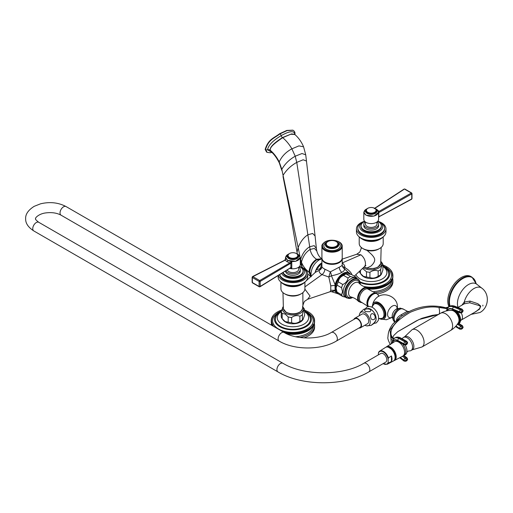 <?xml version="1.0" encoding="UTF-8"?>
<svg xmlns="http://www.w3.org/2000/svg" width="513" height="513" viewBox="0 0 513 513"><rect width="100%" height="100%" fill="white"/><g stroke="black" fill="none" stroke-linecap="round" stroke-linejoin="round"><path stroke-width="0.77" d="M342.203 258.199A10.151 5.861 180 0 1 342.216 258.494A10.151 5.861 180 0 1 339.24 262.637A10.151 5.861 180 0 1 328.179 263.906A10.151 5.861 180 0 1 321.914 258.494A10.151 5.861 180 0 1 321.927 258.199M342.062 265.086C342.646 265.144 341.703 265.849 339.24 267.202L330.334 271.858L324.889 269.203C322.799 268.062 321.811 267.151 321.92 266.471M350.36 274.128A11.876 6.855 120 0 0 350.026 273.705A11.876 6.855 120 0 0 341.927 274.205A11.876 6.855 120 0 0 335.104 284.689L331.436 275.795C336.092 274.885 339.542 273.737 341.786 272.352C344.204 271.05 344.973 269.761 344.101 268.485A4.611 0.481 123.6 0 0 344.973 267.671C344.723 265.484 343.768 263.926 342.107 263.002M304.914 286.889L322.023 274.596L328.807 277.007L331.436 275.795A4.611 1.629 75.9 0 0 330.334 271.858L328.807 277.007L330.763 285.831L330.763 290.281L330.039 291.743L307.595 299.291L310.076 296.084L304.895 289.146M342.216 258.494L342.216 265.227L342.947 267.433A4.611 4.457 142.6 0 0 342.947 267.433L342.947 267.433A4.611 4.457 142.6 0 0 344.101 268.485L350.366 274.128M351.905 274.75L351.565 273.82C350.193 271.467 347.994 269.415 344.973 267.671L342.357 266.241M351.565 273.82L351.161 274.352M321.914 263.746L320.221 268.575A4.611 2.732 -177.3 0 0 321.907 266.715M316.117 269.96L320.221 268.575L319.304 270.255A4.611 4.277 -174.1 0 0 321.901 266.843A4.611 4.277 -174.1 0 0 321.901 266.837A4.611 4.277 -174.1 0 0 321.914 266.651M321.914 258.86L319.099 259.924C314.136 263.374 311.423 268.075 310.968 274.006L311.135 275.802M321.888 258.866L317.085 259.565C312.494 262.816 310.019 267.106 309.647 272.441L311.211 276.744M306.466 161.037L315.085 235.986L312.654 233.466L307.864 234.787C303.696 237.481 300.458 241.738 298.143 247.561L281.817 169.335C284.971 163.833 289.441 159.466 295.219 156.221L302.003 153.515L305.735 154.823L306.466 161.037L303.17 159.774L296.758 162.403C290.974 165.609 286.408 169.925 283.067 175.35L281.817 169.335L279.207 161.916C276.834 157.151 273.769 153.195 270.005 150.04C270.973 149.45 267.639 147.622 282.714 137.702C286.26 140.671 289.313 144.384 291.878 148.841L295.219 156.221L296.758 162.403L310.115 249.44L314.392 248.414L316.797 250.972C317.765 254.551 319.432 257.148 321.798 258.776L316.521 259.232C312.096 262.258 309.583 266.523 308.967 272.018L310.814 276.552L307.678 274.025M270.742 151.393L270.005 150.04C270.345 149.059 269.299 145.948 282.509 137.555L291.474 133.919L294.648 134.323M294.763 134.412L294.783 134.085C294.09 130.488 289.55 130.995 281.169 135.612C272.762 140.703 268.228 145.435 267.562 149.802L271.537 152.098M270.005 150.142L270.633 151.297C273.859 153.874 276.77 157.799 279.38 163.076L279.207 161.916C281.804 156.298 286.03 151.938 291.878 148.841L298.951 145.884L303.581 146.814L305.735 154.823M292.994 130.264L287.1 130.623L279.951 133.899A1.821 1.052 -120 0 1 281.169 135.612A2.123 1.225 60 0 0 282.509 137.555A1.847 1.064 60 0 1 282.714 137.702L290.717 134.252L294.789 134.432C298.553 137.734 301.484 141.857 303.581 146.814M292.84 130.161L286.78 130.437L279.63 133.713C273.897 138.215 268.446 138.952 265.15 149.418L266.593 152.04M321.914 262.945L316.059 269.966L315.194 272.461L316.091 270.018A9.721 5.611 -60 0 1 321.914 262.977M315.925 270.389L315.277 272.403L319.304 270.255C318.855 271.973 319.759 273.423 322.023 274.596C323.78 273.153 324.735 271.358 324.889 269.203M302.433 308.839A9.574 5.528 180 0 1 296.104 313.456A9.574 5.528 180 0 1 286.158 312.154A9.574 5.528 180 0 1 283.4 308.839L286.273 312.436L289.903 313.764C296.456 314.629 300.637 312.988 302.433 308.839L302.997 305.055C303.914 302.343 304.53 301.041 304.837 301.157L307.595 299.291M337.817 293.41A11.523 6.656 -60 0 1 335.528 290.698L335.393 290.281A10.407 6.009 -60 0 1 335.393 285.337L335.528 284.753L335.104 284.689L334.983 285.286L335.104 290.813L331.283 291.634M330.763 285.831L335.393 285.331M345.441 297.168L342.812 296.508L338.298 293.898A11.767 6.791 120 0 1 337.035 292.109L336.053 288.049L337.035 285.132L341.555 287.742L342.537 291.794L341.555 294.712L337.035 292.109L336.316 290.339A10.516 6.073 -60 0 1 335.823 287.556A10.516 6.073 -60 0 1 345.916 273.711L351.277 274.391L355.798 276.994A11.767 6.791 -60 0 1 356.926 278.508M342.216 259.129L356.721 254.249L360.895 254.807C363.877 257.212 365.403 260.309 365.474 264.105L364.884 266.26L354.291 276.129M331.225 291.608L330.039 291.743M330.763 290.281L335.393 290.281M304.914 282.06L304.914 288.768A11.998 6.926 180 0 1 301.4 293.667L300.419 294.231A10.613 6.124 180 0 1 285.414 294.231L284.439 293.667A11.998 6.926 180 0 1 280.925 288.768L280.925 282.06M301.4 293.667L301.4 293.667A11.998 6.926 180 0 1 284.439 293.667L285.414 294.231M301.4 284.625L302.381 284.061A13.376 7.727 0 0 1 283.458 284.061L284.439 284.625A11.998 6.926 0 0 0 301.4 284.625L302.381 284.061A13.376 7.727 180 0 0 304.799 282.15M281.041 282.15A13.376 7.727 0 0 0 283.458 284.061M278.155 275.532L278.155 277.091A14.762 8.522 0 0 0 287.267 284.965A14.762 8.522 0 0 0 303.356 283.118A14.762 8.522 180 0 0 307.678 277.091L307.678 274.077A14.762 8.522 180 0 1 303.356 280.104A14.762 8.522 0 0 1 288.364 282.182A14.762 8.522 0 0 1 278.341 275.423M300.265 266.683A14.762 8.522 180 0 1 307.678 274.077M301.676 267.485A13.376 7.727 180 0 1 306.299 273.326L306.299 274.077A13.376 7.727 180 0 1 302.381 279.54A13.376 7.727 0 0 1 288.261 281.316A13.376 7.727 0 0 1 279.579 274.654M306.299 273.326A13.376 7.727 180 0 1 302.381 278.783A13.376 7.727 0 0 1 288.813 280.675A13.376 7.727 0 0 1 279.713 274.57M281.688 273.339A11.536 6.656 0 0 0 289.762 278.219A11.536 6.656 0 0 0 301.073 276.526A11.536 6.656 180 0 0 304.453 271.819A11.536 6.656 180 0 0 299.579 266.382M299.419 266.561A10.151 5.861 180 0 1 303.068 271.063L303.068 271.819A10.151 5.861 180 0 1 300.092 275.962A10.151 5.861 0 0 1 289.685 277.373A10.151 5.861 0 0 1 282.862 272.615M303.068 271.063A10.151 5.861 180 0 1 300.092 275.205A10.151 5.861 0 0 1 290.211 276.712A10.151 5.861 0 0 1 283.073 272.486M298.887 267.049A7.381 4.264 180 0 1 300.297 269.556L300.297 271.063A7.381 4.264 180 0 1 298.136 274.077A7.381 4.264 0 0 1 290.095 275A7.381 4.264 0 0 1 285.536 271.063L285.536 270.954M300.297 269.556A7.381 4.264 180 0 1 298.136 272.57A7.381 4.264 0 0 1 285.837 270.768M287.254 269.889A5.765 3.328 180 0 0 288.838 271.608A5.765 3.328 0 0 0 295.122 272.332A5.765 3.328 0 0 0 298.688 269.254L298.688 267.202M289.698 268.376A7.381 4.264 0 0 0 300.297 264.541L300.297 257.391L298.136 254.371L296.623 253.698M289.774 268.325L291.775 268.511L291.775 261.912L290.871 263.214L290.275 262.605L291.775 261.912L287.697 260.418L285.626 258.366L284.83 260.162A0.737 0.423 -116.9 0 1 285.138 260.187L252.377 276.911M285.626 258.924L285.318 260.008M300.297 257.385L295.744 261.322L287.697 260.418L285.536 257.385L289.217 253.698A5.765 3.328 180 0 0 287.152 256.256A5.765 3.328 180 0 0 288.838 258.61A5.765 3.328 0 0 0 295.122 259.328A5.765 3.328 0 0 0 298.688 256.256A5.765 3.328 0 0 0 296.995 253.897A5.765 3.328 180 0 0 296.642 253.711M290.275 262.605L259.713 280.553L259.103 281.419L252.358 277.52A0.737 0.423 180 0 1 252.139 277.225L252.139 282.259A0.737 0.423 180 0 0 252.358 282.56L259.103 286.459L259.103 281.419A0.737 0.423 0 0 0 260.168 281.406L290.871 263.214L290.871 267.555L291.775 268.511L290.268 267.991A0.737 0.577 -93.3 0 0 290.871 267.555L260.168 286.446L260.168 281.406L259.713 280.553L252.826 276.578L252.358 277.52L252.358 282.56L252.813 282.817M290.377 267.998L290.14 268.094A0.737 0.442 -121.8 0 0 290.294 267.76M259.7 286.793L260.168 286.446L259.7 286.793L259.103 286.459L259.7 286.793M285.626 258.366L285.286 259.809M285.465 259.822L285.138 260.187L286.959 261.688L289.781 262.868A0.737 0.455 -120.4 0 1 290.262 263.74M289.492 257.475A4.841 2.796 180 0 1 288.075 255.5A4.841 2.796 180 0 1 291.063 252.915A4.841 2.796 180 0 1 296.341 253.525A4.841 2.796 0 0 1 297.764 255.5A4.841 2.796 0 0 1 294.77 258.084A4.841 2.796 0 0 1 289.492 257.475M302.862 292.641L302.907 305.389M283.073 306.838A10.516 6.073 0 0 0 285.478 313.27A10.516 6.073 180 0 0 298.611 314.078A10.516 6.073 180 0 0 302.766 306.838M302.523 306.492L303.69 308.005A11.767 6.791 180 0 1 304.613 309.993C303.876 310.057 303.138 311.647 302.401 314.751A11.767 6.791 180 0 1 299.881 316.207C297.13 315.117 294.379 315.54 291.628 317.483A11.767 6.791 180 0 1 288.191 316.951L285.17 314.071L282.15 313.469A11.767 6.791 0 0 1 281.227 311.481L283.317 306.492M281.227 311.481L281.227 316.694A11.767 6.791 0 0 0 282.15 318.682L285.17 321.561L288.191 322.17A11.767 6.791 180 0 0 291.628 322.703C294.379 323.793 297.13 323.37 299.881 321.427A11.767 6.791 180 0 0 302.401 319.971L303.055 319.503L304.613 315.206L304.613 309.993M303.055 319.503L302.523 320.189A10.516 6.073 180 0 1 285.478 322.004A10.516 6.073 180 0 1 283.317 320.189L282.15 318.682L282.15 313.469M281.829 324.113A15.685 9.054 180 0 1 277.232 317.714A15.685 9.054 180 0 1 281.227 311.673A17.532 10.119 180 0 0 280.521 326.377A17.532 10.119 0 0 0 305.312 326.377A17.532 10.119 0 0 0 305.312 312.064A17.532 10.119 180 0 0 304.626 311.686A15.685 9.054 0 0 1 308.602 317.714A15.685 9.054 0 0 1 298.919 326.076A15.685 9.054 0 0 1 281.829 324.113M304.613 310.974A18.455 10.651 180 0 1 305.966 311.686A18.455 10.651 0 0 1 311.372 319.221A18.455 10.651 0 0 1 299.983 329.064A18.455 10.651 0 0 1 279.867 326.749A18.455 10.651 180 0 1 274.468 319.221A18.455 10.651 180 0 1 281.368 310.91M281.599 310.051A21.681 12.517 0 0 0 281.419 310.115L280.803 310.346A21.681 12.517 0 0 0 280.476 310.474L279.88 310.724A21.681 12.517 0 0 0 279.559 310.865L278.989 311.135A21.681 12.517 0 0 0 278.687 311.282L278.136 311.564A21.681 12.517 0 0 0 277.847 311.724L277.847 311.724M271.287 322.318L271.249 322.299A21.681 12.517 180 0 1 271.242 322.068L271.608 320.728L271.242 320.51A21.681 12.517 0 0 1 271.249 320.285L271.64 320.08L271.287 319.856A21.681 12.517 0 0 1 271.319 319.631L271.723 319.439L271.396 319.208A21.681 12.517 0 0 1 271.448 318.977L271.871 318.797L271.563 318.554A21.681 12.517 0 0 1 271.634 318.329L272.076 318.169L271.787 317.913A21.681 12.517 0 0 1 271.884 317.694L272.332 317.541L272.076 317.278A21.681 12.517 0 0 1 272.185 317.06L272.653 316.925L272.416 316.656A21.681 12.517 0 0 1 272.544 316.438L273.025 316.316L272.813 316.04A21.681 12.517 0 0 1 272.961 315.828L273.262 315.437A21.681 12.517 0 0 1 273.435 315.232L273.769 314.854A21.681 12.517 0 0 1 273.961 314.649L274.327 314.283A21.681 12.517 0 0 1 274.538 314.084L274.936 313.732A21.681 12.517 0 0 1 275.16 313.539L275.596 313.193A21.681 12.517 0 0 1 275.84 313.013L276.302 312.68A21.681 12.517 0 0 1 276.558 312.507L277.052 312.193A21.681 12.517 0 0 1 277.328 312.026L277.847 312.026M271.242 320.51L271.242 320.939A21.681 12.517 0 0 0 271.249 321.17L271.64 321.369L271.287 321.593A21.681 12.517 0 0 0 271.319 321.824L271.723 322.01L271.396 322.247A21.681 12.517 0 0 0 271.448 322.472L271.871 322.651L271.563 322.895A21.681 12.517 0 0 0 271.634 323.119L272.076 323.286L271.787 323.536A21.681 12.517 0 0 0 271.884 323.761L272.332 323.908L272.076 324.171A21.681 12.517 0 0 0 272.185 324.389L272.653 324.53L272.416 324.793A21.681 12.517 0 0 0 272.544 325.011L273.025 325.133L272.813 325.409A21.681 12.517 0 0 0 272.961 325.62L273.262 326.011A21.681 12.517 0 0 0 273.435 326.217L273.82 326.512M283.407 332.046L282.894 331.751M283.407 331.975A21.681 12.517 0 0 0 283.766 332.071L284.253 331.962L284.253 332.539M284.439 332.642L284.253 331.962M284.439 332.244A21.681 12.517 0 0 0 284.805 332.334L285.279 332.212L285.279 333.097M285.491 333.206L285.279 332.212M285.491 332.488A21.681 12.517 0 0 0 285.869 332.565L286.331 332.424L286.248 333.585M286.568 333.739L286.331 332.424M286.568 332.693A21.681 12.517 0 0 0 286.953 332.757L287.402 332.61L287.402 333.739L286.953 333.892L286.953 332.757M307.697 329.885A21.681 12.517 0 0 0 307.986 329.724L307.986 330.859A21.681 12.517 180 0 1 307.697 331.013L307.697 329.885L307.178 329.865L307.152 331.302A21.681 12.517 180 0 1 306.851 331.449L306.851 330.321L306.332 330.289L306.274 331.719A21.681 12.517 180 0 1 305.96 331.853L305.96 330.725L305.447 330.68L305.363 332.103A21.681 12.517 180 0 1 305.036 332.238L305.036 331.109L304.523 331.045L304.414 332.469A21.681 12.517 180 0 1 304.081 332.591L304.081 331.456L303.574 331.379L303.44 332.802A21.681 12.517 180 0 1 303.087 332.911L303.087 331.783L302.593 331.687L302.433 333.104A21.681 12.517 180 0 1 302.074 333.2L302.074 332.071L301.586 331.962L301.4 333.373A21.681 12.517 180 0 1 301.035 333.463L301.035 332.334L300.554 332.212L300.342 333.617A21.681 12.517 180 0 1 299.97 333.694L299.97 332.565L299.502 332.424L299.265 333.822A21.681 12.517 180 0 1 298.887 333.892L298.887 332.757L298.431 332.61L298.175 334.001A21.681 12.517 180 0 1 297.79 334.053L297.79 332.924L297.348 332.757L297.065 334.143A21.681 12.517 180 0 1 296.674 334.181L296.674 333.052L296.251 332.879L295.943 334.252A21.681 12.517 180 0 1 295.552 334.284L295.552 333.149L295.148 332.963L294.815 334.329A21.681 12.517 180 0 1 294.424 334.341L294.032 333.014L293.686 334.367A21.681 12.517 180 0 1 293.289 334.373L292.917 333.027L292.551 334.373A21.681 12.517 180 0 1 292.154 334.367L291.801 333.014L291.416 334.341A21.681 12.517 180 0 1 291.018 334.329L290.691 332.963L290.691 334.091L290.287 334.284A21.681 12.517 180 0 1 289.89 334.252L289.582 332.879L289.582 334.008L289.165 334.181A21.681 12.517 180 0 1 288.774 334.143L288.486 332.757L288.486 333.892L288.049 334.053A21.681 12.517 180 0 1 287.665 334.001L287.402 332.61M287.665 332.873A21.681 12.517 0 0 0 288.049 332.924L288.486 332.757M288.774 333.014A21.681 12.517 0 0 0 289.165 333.052L289.582 332.879M289.89 333.123A21.681 12.517 0 0 0 290.287 333.149L290.691 332.963M291.018 333.194A21.681 12.517 0 0 0 291.416 333.213L291.801 333.014M292.154 333.238A21.681 12.517 0 0 0 292.551 333.238L292.917 333.027M293.289 333.238A21.681 12.517 0 0 0 293.686 333.238L294.032 333.014M294.424 333.213A21.681 12.517 0 0 0 294.815 333.194L295.148 332.963M295.552 333.149A21.681 12.517 0 0 0 295.943 333.123L296.251 332.879M296.674 333.052A21.681 12.517 0 0 0 297.065 333.014L297.348 332.757M297.79 332.924A21.681 12.517 0 0 0 298.175 332.873L298.431 332.61M298.887 332.757A21.681 12.517 0 0 0 299.265 332.693L299.502 332.424M299.97 332.565A21.681 12.517 0 0 0 300.342 332.488L300.554 332.212M301.035 332.334A21.681 12.517 0 0 0 301.4 332.244L301.586 331.962M302.074 332.071A21.681 12.517 0 0 0 302.433 331.975L302.593 331.687M303.087 331.783A21.681 12.517 0 0 0 303.44 331.674L303.574 331.379M304.081 331.456A21.681 12.517 0 0 0 304.414 331.34L304.523 331.045M305.036 331.109A21.681 12.517 0 0 0 305.363 330.975L305.447 330.68M305.96 330.725A21.681 12.517 0 0 0 306.274 330.584L306.332 330.289M306.851 330.321A21.681 12.517 0 0 0 307.152 330.167L307.178 329.865M308.512 329.423A21.681 12.517 0 0 0 308.781 329.256L308.781 330.391A21.681 12.517 180 0 1 308.512 330.558L308.512 329.423L307.986 329.724M309.275 328.942A21.681 12.517 0 0 0 309.531 328.769L309.531 329.897A21.681 12.517 180 0 1 309.275 330.071L309.275 328.942L308.781 329.256M309.999 328.435A21.681 12.517 0 0 0 310.243 328.256L310.243 329.384A21.681 12.517 180 0 1 309.999 329.564L309.999 328.435L309.531 328.769M310.673 327.91A21.681 12.517 0 0 0 310.897 327.724L310.897 328.852A21.681 12.517 180 0 1 310.673 329.038L310.673 327.91L310.243 328.256M311.301 327.365A21.681 12.517 0 0 0 311.506 327.166L311.506 328.301A21.681 12.517 180 0 1 311.301 328.493L311.301 327.365L310.897 327.724M311.878 326.8A21.681 12.517 0 0 0 312.071 326.595L312.071 327.73A21.681 12.517 180 0 1 311.878 327.929L311.878 326.8L311.506 327.166M312.404 326.217A21.681 12.517 0 0 0 312.571 326.011L312.571 327.14A21.681 12.517 180 0 1 312.404 327.345L312.404 326.217L312.071 326.595M312.872 325.62A21.681 12.517 0 0 0 313.026 325.409L313.026 326.537A21.681 12.517 180 0 1 312.872 326.749L312.872 325.62L312.571 326.011M313.289 325.011A21.681 12.517 0 0 0 313.424 324.793L313.424 325.928A21.681 12.517 180 0 1 313.289 326.14L313.289 325.011L312.815 325.133L313.026 325.409M313.648 324.389A21.681 12.517 0 0 0 313.764 324.171L313.764 325.3A21.681 12.517 180 0 1 313.648 325.518L313.648 324.389L313.186 324.53L313.424 324.793M313.956 323.761A21.681 12.517 0 0 0 314.046 323.536L314.046 324.665A21.681 12.517 180 0 1 313.956 324.889L313.764 324.171M314.2 323.119A21.681 12.517 0 0 0 314.277 322.895L314.277 324.024A21.681 12.517 180 0 1 314.2 324.248L314.046 323.536M314.392 322.472A21.681 12.517 0 0 0 314.443 322.247L314.443 323.376A21.681 12.517 180 0 1 314.392 323.6L314.277 322.895M314.52 321.824A21.681 12.517 0 0 0 314.546 321.593L314.546 322.722A21.681 12.517 180 0 1 314.52 322.953L314.443 322.247M314.591 321.17A21.681 12.517 0 0 0 314.597 320.939L314.597 322.068A21.681 12.517 180 0 1 314.591 322.299L314.591 321.17L314.2 321.369L314.546 321.593M314.232 320.728L314.597 320.939L314.597 320.51L314.232 320.728M314.597 320.51A21.681 12.517 0 0 0 314.591 320.285L314.2 320.08L314.546 319.856A21.681 12.517 0 0 0 314.52 319.631L314.11 319.439L314.443 319.208A21.681 12.517 0 0 0 314.392 318.977L313.969 318.797L314.277 318.554A21.681 12.517 0 0 0 314.2 318.329L313.764 318.169L314.046 317.913A21.681 12.517 0 0 0 313.956 317.694L313.501 317.541L313.764 317.278A21.681 12.517 0 0 0 313.648 317.06L313.186 316.925L313.424 316.656A21.681 12.517 0 0 0 313.289 316.438L312.815 316.316L313.026 316.04A21.681 12.517 0 0 0 312.872 315.828L312.571 315.437A21.681 12.517 0 0 0 312.404 315.232L312.071 314.854A21.681 12.517 0 0 0 311.878 314.649L311.506 314.283A21.681 12.517 0 0 0 311.301 314.084L310.897 313.732A21.681 12.517 0 0 0 310.673 313.539L310.243 313.193A21.681 12.517 0 0 0 309.999 313.013L309.531 312.68A21.681 12.517 0 0 0 309.275 312.507L308.781 312.193A21.681 12.517 0 0 0 308.512 312.026L307.986 312.026M307.986 311.724A21.681 12.517 0 0 0 307.697 311.564L307.152 311.282A21.681 12.517 0 0 0 306.851 311.135L306.274 310.865A21.681 12.517 0 0 0 305.96 310.724L305.363 310.474A21.681 12.517 0 0 0 305.036 310.346L304.613 310.397M273.262 315.764L273.262 315.437M272.813 316.374L272.813 316.04M272.416 316.996L272.416 316.656M272.076 317.63L272.076 317.278M271.787 318.272L271.787 317.913M271.563 318.932L271.563 318.554M271.396 319.593L271.396 319.208M271.287 320.266L271.287 319.856M271.249 322.299L271.249 321.17M271.396 322.985L271.319 322.953A21.681 12.517 180 0 1 271.287 322.722L271.287 321.593M271.319 322.953L271.319 321.824M271.563 323.652L271.448 323.6A21.681 12.517 180 0 1 271.396 323.376L271.396 322.247M271.448 323.6L271.448 322.472M271.787 324.306L271.634 324.248A21.681 12.517 180 0 1 271.563 324.024L271.563 322.895M271.634 324.248L271.634 323.119M272.076 324.953L271.884 324.889A21.681 12.517 180 0 1 271.787 324.665L271.787 323.536M271.884 324.889L271.884 323.761M272.416 325.588L272.185 325.518A21.681 12.517 180 0 1 272.076 325.3L272.076 324.171M272.198 325.575A20.757 11.985 180 0 1 272.191 325.524L272.185 324.389M272.416 325.704L272.416 324.793M272.544 325.781L272.544 325.011M272.813 325.935L272.813 325.409M272.961 326.018L272.961 325.62M284.805 332.847L284.805 332.334M285.869 333.399L285.869 332.565M288.049 334.053L288.049 332.924M289.165 334.181L289.165 333.052M290.287 334.284L290.287 333.149M291.018 334.329L290.691 334.091M291.416 334.341L291.416 333.213M292.154 334.367L291.801 334.143M292.551 334.373L292.551 333.238M293.289 334.373L292.917 334.155M293.686 334.367L293.686 333.238M294.424 334.341L294.032 334.143M294.815 334.329L294.815 333.194M295.552 334.284L295.148 334.091M295.943 334.252L295.943 333.123M296.674 334.181L296.251 334.008M297.065 334.143L297.065 333.014M297.79 334.053L297.348 333.892M298.175 334.001L298.175 332.873M298.887 333.892L298.431 333.739M299.265 333.822L299.265 332.693M299.97 333.694L299.502 333.559M300.342 333.617L300.342 332.488M301.035 333.463L300.554 333.341M301.4 333.373L301.4 332.244M302.074 333.2L301.586 333.097M302.433 333.104L302.433 331.975M303.087 332.911L302.593 332.815M303.44 332.802L303.44 331.674M304.081 332.591L303.574 332.507M304.414 332.469L304.414 331.34M305.036 332.238L304.523 332.174M305.363 332.103L305.363 330.975M305.96 331.853L305.447 331.808M306.274 331.719L306.274 330.584M306.851 331.449L306.332 331.417M307.152 331.302L307.152 330.167M307.697 331.013L307.178 331M308.512 330.558L307.986 330.558M309.275 330.071L308.781 330.09M309.999 329.564L309.531 329.596M310.673 329.038L310.243 329.077M311.301 328.493L310.897 328.544M311.878 327.929L311.506 327.987M312.404 327.345L312.071 327.409M295.635 336.752A20.757 11.985 0 0 0 313.648 325.524L313.424 325.588M314.546 320.266L314.546 319.856M314.443 319.593L314.443 319.208M314.277 318.932L314.277 318.554M314.046 318.272L314.046 317.913M313.764 317.63L313.764 317.278M313.424 316.996L313.424 316.656M313.026 316.374L313.026 316.04M312.571 315.764L312.571 315.437M271.262 325.037A21.681 12.517 180 0 1 271.512 323.632M299.797 337.496A21.681 12.517 0 0 0 314.604 325.62A21.681 12.517 0 0 0 314.328 323.632M303.933 337.913A21.681 12.517 0 0 0 314.604 327.127A21.681 12.517 0 0 0 314.565 326.377M288.191 316.951L288.191 322.17M302.401 314.751L302.401 319.971M299.881 316.207L299.881 321.427M291.628 317.483L291.628 322.703M366.994 268.004A9.574 5.528 180 0 0 380.723 263.637L377.85 267.235L374.227 268.562L367.148 268.312L364.134 266.959L366.994 268.004L370.912 266.125C373.118 264.118 374.375 262.233 374.676 260.457L374.676 259.245C374.368 257.75 373.118 255.936 370.912 253.8L366.994 250.312M361.267 247.439L361.133 248.561L361.71 247.792M356.721 254.249L359.312 252.409C359.619 252.518 360.229 251.223 361.133 248.542L361.126 248.581M383.205 236.859L383.205 243.566A11.998 6.926 180 0 1 379.691 248.465L378.709 249.029A10.613 6.124 180 0 1 363.704 249.029L362.729 248.465A11.998 6.926 180 0 1 359.215 243.566L359.215 236.859M379.691 248.465L379.691 248.465A11.998 6.926 180 0 1 362.729 248.465L363.704 249.029M379.691 239.424L380.672 238.859A13.376 7.727 0 0 1 361.748 238.859L362.729 239.424A11.998 6.926 0 0 0 379.691 239.424L380.672 238.859A13.376 7.727 180 0 0 383.089 236.955M359.331 236.955A13.376 7.727 0 0 0 361.748 238.859M356.445 231.889A14.762 8.522 0 0 0 365.557 239.763A14.762 8.522 0 0 0 381.646 237.917A14.762 8.522 180 0 0 385.975 231.889L385.975 228.875A14.762 8.522 180 0 1 381.646 234.903A14.762 8.522 0 0 1 365.557 236.749A14.762 8.522 0 0 1 356.445 228.875L356.445 231.889M356.445 228.875A14.762 8.522 0 0 1 360.774 222.847A14.762 8.522 180 0 1 363.858 221.488M378.556 221.488A14.762 8.522 180 0 1 385.975 228.875M379.966 222.283A13.376 7.727 180 0 1 384.59 228.125L384.59 228.875A13.376 7.727 180 0 1 380.672 234.338A13.376 7.727 0 0 1 366.09 236.012A13.376 7.727 0 0 1 357.83 228.875A13.376 7.727 0 0 1 357.85 228.503M384.59 228.125A13.376 7.727 180 0 1 380.672 233.588A13.376 7.727 0 0 1 366.09 235.262A13.376 7.727 0 0 1 357.83 228.125A13.376 7.727 0 0 1 361.748 222.661A13.376 7.727 180 0 1 362.447 222.283M364.551 221.18A11.536 6.656 180 0 0 363.057 221.911A11.536 6.656 0 0 0 359.677 226.618A11.536 6.656 0 0 0 366.795 232.767A11.536 6.656 0 0 0 379.363 231.325A11.536 6.656 180 0 0 382.743 226.618A11.536 6.656 180 0 0 377.869 221.18M377.709 221.359A10.151 5.861 180 0 1 381.358 225.861L381.358 226.618A10.151 5.861 180 0 1 378.389 230.76A10.151 5.861 0 0 1 367.327 232.03A10.151 5.861 0 0 1 361.062 226.618A10.151 5.861 0 0 1 361.081 226.239M381.358 225.861A10.151 5.861 180 0 1 378.389 230.01A10.151 5.861 0 0 1 367.327 231.28A10.151 5.861 0 0 1 361.062 225.861A10.151 5.861 0 0 1 364.031 221.719A10.151 5.861 180 0 1 364.711 221.359M378.588 225.861A7.381 4.264 180 0 1 376.427 228.875A7.381 4.264 0 0 1 368.385 229.798A7.381 4.264 0 0 1 363.826 225.861L363.826 224.354A7.381 4.264 0 0 0 368.385 228.291A7.381 4.264 0 0 0 376.427 227.368A7.381 4.264 180 0 0 378.588 224.354L378.588 225.861M377.177 221.847A7.381 4.264 180 0 1 378.588 224.354M365.243 221.847A7.381 4.264 0 0 0 363.826 224.354M365.442 222.001L365.442 224.053A5.765 3.328 0 0 0 367.128 226.413A5.765 3.328 180 0 0 373.419 227.131A5.765 3.328 180 0 0 376.978 224.053L376.978 222.001M378.588 212.196L378.588 219.34A7.381 4.264 180 0 1 374.035 223.277A7.381 4.264 180 0 1 365.987 222.353A7.381 4.264 0 0 1 363.826 219.34L363.826 212.19L365.987 215.197L374.035 216.12L378.588 212.183L376.427 209.189L374.913 208.496M405.026 189.38L411.772 193.279A0.737 0.423 180 0 1 411.99 193.581L411.99 198.614A0.737 0.423 180 0 1 411.753 198.929L378.812 216.781L378.812 212.446A0.737 0.551 88.8 0 0 378.665 211.574L378.812 212.446L379.466 212.241L411.753 193.888L411.753 198.929L411.317 199.256M374.932 208.509A5.765 3.328 0 0 1 375.285 208.701A5.765 3.328 180 0 1 376.978 211.055A5.765 3.328 180 0 1 373.419 214.126A5.765 3.328 180 0 1 367.128 213.408A5.765 3.328 0 0 1 365.442 211.055A5.765 3.328 0 0 1 367.488 208.509L363.826 212.183M411.772 193.279L411.304 193.029L411.753 193.888A0.737 0.423 180 0 0 411.99 193.581L411.683 192.984L404.789 189.002L404.097 189.066L374.586 208.297M378.665 211.574L411.304 193.029M376.741 209.381L378.992 211.362A0.737 0.398 60.4 0 1 379.466 212.241M379.434 216.294A0.737 0.41 61.7 0 1 379.28 216.633L378.588 217.435M403.962 189.393L374.349 208.682M374.637 208.323A4.841 2.796 180 0 1 376.055 210.298A4.841 2.796 180 0 1 373.06 212.882A4.841 2.796 180 0 1 367.783 212.279A4.841 2.796 0 0 1 366.365 210.298A4.841 2.796 0 0 1 369.354 207.714A4.841 2.796 0 0 1 374.637 208.323M363.275 267.76A10.516 6.073 0 0 0 363.775 268.068A10.516 6.073 180 0 0 376.901 268.876A10.516 6.073 180 0 0 381.056 261.636M380.813 261.29L381.98 262.803A11.767 6.791 180 0 1 382.903 264.791C382.166 264.855 381.428 266.446 380.691 269.556A11.767 6.791 180 0 1 378.171 271.005C375.42 269.915 372.669 270.338 369.918 272.288A11.767 6.791 180 0 1 366.481 271.755L362.531 268.446M359.517 271.255L359.517 271.492A11.767 6.791 0 0 0 360.44 273.48L363.46 276.36L366.481 276.969A11.767 6.791 180 0 0 369.918 277.501C372.669 278.597 375.42 278.168 378.171 276.225A11.767 6.791 180 0 0 380.691 274.769L381.345 274.301L382.903 270.005L382.903 264.791M381.345 274.301L380.813 274.987A10.516 6.073 180 0 1 363.775 276.802A10.516 6.073 180 0 1 361.607 274.987L360.44 273.48L360.44 270.396M382.903 266.478A15.685 9.054 0 0 1 386.892 272.512A15.685 9.054 0 0 1 377.209 280.88A15.685 9.054 0 0 1 360.12 278.912A15.685 9.054 180 0 1 355.945 274.59M382.903 265.779A18.455 10.651 180 0 1 384.256 266.484A18.455 10.651 0 0 1 389.662 274.019A18.455 10.651 0 0 1 379.46 283.548A18.455 10.651 0 0 1 360.139 282.541M368.18 288.126L367.667 287.767M368.18 287.921A21.681 12.517 0 0 0 368.578 287.953L368.982 287.761L368.873 288.941M385.988 284.683A21.681 12.517 0 0 0 386.276 284.523L386.276 285.658A21.681 12.517 180 0 1 385.988 285.812L385.988 284.683L385.468 284.67L385.443 286.1A21.681 12.517 180 0 1 385.141 286.248L385.141 285.119L384.622 285.087L384.564 286.517A21.681 12.517 180 0 1 384.25 286.658L384.25 285.523L383.737 285.478L383.653 286.908A21.681 12.517 180 0 1 383.326 287.036L383.326 285.908L382.813 285.844L382.704 287.267A21.681 12.517 180 0 1 382.371 287.389L382.371 286.26L381.864 286.177L381.73 287.601A21.681 12.517 180 0 1 381.383 287.71L381.383 286.581L380.883 286.485L380.723 287.902A21.681 12.517 180 0 1 380.364 288.005L380.364 286.87L379.876 286.767L379.691 288.178A21.681 12.517 180 0 1 379.325 288.261L379.325 287.133L378.844 287.011L378.632 288.415A21.681 12.517 180 0 1 378.261 288.492L378.261 287.363L377.792 287.229L377.555 288.627A21.681 12.517 180 0 1 377.177 288.691L377.177 287.562L376.722 287.408L376.465 288.8A21.681 12.517 180 0 1 376.08 288.851L376.08 287.722L375.638 287.562L375.356 288.941A21.681 12.517 180 0 1 374.965 288.986L374.965 287.851L374.541 287.678L374.233 289.05A21.681 12.517 180 0 1 373.842 289.082L373.842 287.953L373.438 287.761L373.111 289.127A21.681 12.517 180 0 1 372.714 289.14L372.323 287.812L371.976 289.165A21.681 12.517 180 0 1 371.579 289.172L371.207 287.825L370.841 289.172A21.681 12.517 180 0 1 370.444 289.165L370.091 287.812L369.706 289.14A21.681 12.517 180 0 1 369.309 289.127L368.982 287.761M369.309 287.992A21.681 12.517 0 0 0 369.706 288.011L370.091 287.812M370.444 288.037A21.681 12.517 0 0 0 370.841 288.043L371.207 287.825M371.579 288.043A21.681 12.517 0 0 0 371.976 288.037L372.323 287.812M372.714 288.011A21.681 12.517 0 0 0 373.111 287.992L373.438 287.761M373.842 287.953A21.681 12.517 0 0 0 374.233 287.921L374.541 287.678M374.965 287.851A21.681 12.517 0 0 0 375.356 287.812L375.638 287.562M376.08 287.722A21.681 12.517 0 0 0 376.465 287.671L376.722 287.408M377.177 287.562A21.681 12.517 0 0 0 377.555 287.492L377.792 287.229M378.261 287.363A21.681 12.517 0 0 0 378.632 287.286L378.844 287.011M379.325 287.133A21.681 12.517 0 0 0 379.691 287.043L379.876 286.767M380.364 286.87A21.681 12.517 0 0 0 380.723 286.773L380.883 286.485M381.383 286.581A21.681 12.517 0 0 0 381.73 286.472L381.864 286.177M382.371 286.26A21.681 12.517 0 0 0 382.704 286.139L382.813 285.844M383.326 285.908A21.681 12.517 0 0 0 383.653 285.773L383.737 285.478M384.25 285.523A21.681 12.517 0 0 0 384.564 285.388L384.622 285.087M385.141 285.119A21.681 12.517 0 0 0 385.443 284.971L385.468 284.67M386.802 284.221A21.681 12.517 0 0 0 387.071 284.061L387.071 285.19A21.681 12.517 180 0 1 386.802 285.356L386.802 284.221L386.276 284.523M387.565 283.74A21.681 12.517 0 0 0 387.828 283.567L387.828 284.696A21.681 12.517 180 0 1 387.565 284.869L387.565 283.74L387.071 284.061M388.29 283.234A21.681 12.517 0 0 0 388.533 283.054L388.533 284.183A21.681 12.517 180 0 1 388.29 284.369L388.29 283.234L387.828 283.567M388.963 282.708A21.681 12.517 0 0 0 389.187 282.522L389.187 283.651A21.681 12.517 180 0 1 388.963 283.836L388.963 282.708L388.533 283.054M389.591 282.163A21.681 12.517 0 0 0 389.797 281.97L389.797 283.099A21.681 12.517 180 0 1 389.591 283.291L389.591 282.163L389.187 282.522M390.169 281.599A21.681 12.517 0 0 0 390.361 281.4L390.361 282.528A21.681 12.517 180 0 1 390.169 282.727L390.169 281.599L389.797 281.97M390.694 281.015A21.681 12.517 0 0 0 390.861 280.81L390.861 281.938A21.681 12.517 180 0 1 390.694 282.15L390.694 281.015L390.361 281.4M391.162 280.419A21.681 12.517 0 0 0 391.316 280.207L391.316 281.342A21.681 12.517 180 0 1 391.162 281.554L391.162 280.419L390.861 280.81M391.579 279.809A21.681 12.517 0 0 0 391.714 279.598L391.714 280.726A21.681 12.517 180 0 1 391.579 280.938L391.579 279.809L391.105 279.931L391.316 280.207M391.938 279.187A21.681 12.517 0 0 0 392.054 278.969L392.054 280.098A21.681 12.517 180 0 1 391.938 280.322L391.938 279.187L391.477 279.329L391.714 279.598M392.246 278.559A21.681 12.517 0 0 0 392.336 278.335L392.336 279.463A21.681 12.517 180 0 1 392.246 279.688L392.054 278.969M392.49 277.918A21.681 12.517 0 0 0 392.567 277.693L392.567 278.822A21.681 12.517 180 0 1 392.49 279.046L392.336 278.335M392.682 277.27A21.681 12.517 0 0 0 392.734 277.046L392.734 278.174A21.681 12.517 180 0 1 392.682 278.405L392.567 277.693M392.811 276.622A21.681 12.517 0 0 0 392.843 276.392L392.843 277.52A21.681 12.517 180 0 1 392.811 277.751L392.734 277.046M392.881 275.968A21.681 12.517 0 0 0 392.887 275.738L392.887 276.866A21.681 12.517 180 0 1 392.881 277.097L392.881 275.968L392.49 276.167L392.843 276.392M392.522 275.526L392.887 275.738L392.887 275.314L392.522 275.526M392.887 275.314A21.681 12.517 0 0 0 392.881 275.083L392.49 274.878L392.843 274.654A21.681 12.517 0 0 0 392.811 274.429L392.4 274.237L392.734 274.006A21.681 12.517 0 0 0 392.682 273.775L392.259 273.602L392.567 273.358A21.681 12.517 0 0 0 392.49 273.128L392.054 272.967L392.336 272.711A21.681 12.517 0 0 0 392.246 272.493L391.791 272.339L392.054 272.076A21.681 12.517 0 0 0 391.938 271.858L391.477 271.723L391.714 271.454A21.681 12.517 0 0 0 391.579 271.236L391.105 271.114L391.316 270.838A21.681 12.517 0 0 0 391.162 270.627L390.861 270.242A21.681 12.517 0 0 0 390.694 270.03L390.361 269.652A21.681 12.517 0 0 0 390.169 269.453L389.797 269.081A21.681 12.517 0 0 0 389.591 268.889L389.187 268.53A21.681 12.517 0 0 0 388.963 268.337L388.533 267.998A21.681 12.517 0 0 0 388.29 267.812L387.828 267.485A21.681 12.517 0 0 0 387.565 267.305L387.046 267.292M387.071 266.991A21.681 12.517 0 0 0 386.802 266.824L386.276 266.824M386.276 266.523A21.681 12.517 0 0 0 385.988 266.362L385.443 266.08A21.681 12.517 0 0 0 385.141 265.933L384.564 265.663A21.681 12.517 0 0 0 384.25 265.522L383.653 265.272A21.681 12.517 0 0 0 383.326 265.144L382.903 265.195M368.578 288.524L368.578 287.953M369.309 289.127L368.982 288.89M369.706 289.14L369.706 288.011M370.444 289.165L370.091 288.941M370.841 289.172L370.841 288.043M371.579 289.172L371.207 288.96M371.976 289.165L371.976 288.037M372.714 289.14L372.323 288.941M373.111 289.127L373.111 287.992M373.842 289.082L373.438 288.89M374.233 289.05L374.233 287.921M374.965 288.986L374.541 288.806M375.356 288.941L375.356 287.812M376.08 288.851L375.638 288.691M376.465 288.8L376.465 287.671M377.177 288.691L376.722 288.537M377.555 288.627L377.555 287.492M378.261 288.492L377.792 288.357M378.632 288.415L378.632 287.286M379.325 288.261L378.844 288.139M379.691 288.178L379.691 287.043M380.364 288.005L379.876 287.896M380.723 287.902L380.723 286.773M381.383 287.71L380.883 287.62M381.73 287.601L381.73 286.472M382.371 287.389L381.864 287.312M382.704 287.267L382.704 286.139M383.326 287.036L382.813 286.972M383.653 286.908L383.653 285.773M384.25 286.658L383.737 286.607M384.564 286.517L384.564 285.388M385.141 286.248L384.622 286.216M385.443 286.1L385.443 284.971M385.988 285.812L385.468 285.799M386.802 285.356L386.276 285.356M387.565 284.869L387.071 284.888M388.29 284.369L387.828 284.394M388.963 283.836L388.533 283.881M389.591 283.291L389.187 283.343M390.169 282.727L389.797 282.785M390.694 282.15L390.361 282.208M373.868 291.557A20.757 11.985 0 0 0 391.938 280.322L391.714 280.387M392.843 275.064L392.843 274.654M392.734 274.391L392.734 274.006M392.567 273.73L392.567 273.358M392.336 273.07L392.336 272.711M392.054 272.429L392.054 272.076M391.714 271.794L391.714 271.454M391.316 271.172L391.316 270.838M390.861 270.563L390.861 270.242M375.272 292.718A21.681 12.517 0 0 0 392.894 280.419A21.681 12.517 0 0 0 392.618 278.431M377.478 293.911A21.681 12.517 0 0 0 392.894 281.926A21.681 12.517 0 0 0 392.855 281.175M366.481 271.755L366.481 276.969M380.691 269.556L380.691 274.769M378.171 271.005L378.171 276.225M369.918 272.288L369.918 277.501M337.035 285.132A11.767 6.791 -60 0 1 338.298 281.887C338.727 278.957 340.465 276.789 343.53 275.378A11.767 6.791 -60 0 1 346.051 273.923L346.775 273.589M341.555 287.742A11.767 6.791 -60 0 1 342.812 284.491L338.298 281.887M342.812 284.491C345.877 283.086 347.622 280.912 348.045 277.982L343.53 275.378M348.045 277.982A11.767 6.791 -60 0 1 350.565 276.533L346.051 273.923M350.565 276.533C353.624 277.443 355.368 277.604 355.798 276.994M341.555 294.712A11.767 6.791 120 0 0 342.812 296.508M357.875 279.053L356.375 278.187A10.953 6.323 -60 0 0 347.936 281.118A10.953 6.323 -60 0 0 343.152 292.141A10.953 6.323 120 0 0 345.422 297.155L346.923 298.021A10.953 6.323 120 0 1 344.653 293.006A10.953 6.323 -60 0 1 349.436 281.983A10.953 6.323 -60 0 1 357.875 279.053C359.478 280.066 360.286 281.81 360.306 284.292L360.306 284.324M379.331 318.528A9.542 5.508 -120 0 0 380.056 318.874A9.542 5.508 -120 0 0 385.879 314.52A9.542 5.508 -120 0 0 379.594 303.112A9.542 5.508 -120 0 0 372.444 305.69A9.542 5.508 -120 0 0 372.38 306.492M383.269 318.079A8.535 4.925 -120 0 0 383.397 318.009A8.535 4.925 -120 0 0 384.705 311.173A8.535 4.925 -120 0 0 379.126 303.651A8.535 4.925 -120 0 0 374.862 303.228A8.535 4.925 -120 0 0 374.74 303.305M394.08 318.56A7.297 4.213 -60 0 1 399.268 309.608M403.282 309.063C399.903 306.915 393.766 313.558 393.971 318.714L394.882 321.696A7.663 4.425 120 0 1 394.08 318.862A7.663 4.425 120 0 1 397.389 311.179A7.663 4.425 120 0 1 403.282 309.063L407.348 311.295L401.378 314.661C398.139 316.483 396.53 318.381 396.568 320.349M407.072 311.372A3.322 3.149 -102.8 0 0 408.97 311.571M401.378 314.661L402.051 315.719L400.557 316.784L390.066 329.91L391.002 339.356L390.726 336.836L391.169 335.066L392.221 337.362M400.576 316.771L409.868 311.205L408.983 311.564L407.348 311.295M438.929 314.354C439.763 313.039 439.763 310.756 438.929 307.492C430.958 305.972 421.442 307.55 410.374 312.231C396.094 320.548 389.694 328.166 391.169 335.066A9.228 5.399 138.8 0 0 392.009 337.137L391.996 337.124C393.08 338.067 394.048 338.349 394.907 337.99M446.355 310.929L447.189 308.768A9.228 0.423 7.2 0 0 438.929 307.492L442.289 307.069L444.514 307.422M392.015 343.3L392.682 340.157L394.619 338.061A10.978 5.88 -116.7 0 0 394.17 338.33M392.682 340.157A9.228 0.802 15.4 0 0 391.002 339.356L391.284 343.761M393.926 338.49A9.228 3.187 62.2 0 1 390.726 337.156M394.433 338.163A9.228 4.38 63 0 1 390.726 336.836M393.881 338.227A9.228 5.399 138.8 0 1 392.022 337.15M438.596 314.373L419.006 319.541L397.684 331.731M447.189 308.768L448.99 306.684A10.978 6.765 56.4 0 1 449.093 306.607A10.978 6.765 56.4 0 1 454.435 306.46L461.411 309.288L460.559 309.852A1.571 0.917 112.1 0 0 459.635 311.859L459.661 312.173A1.571 0.917 112.1 0 0 460.103 312.943L462.405 312.237L463.104 310.807A1.571 0.827 -4.5 0 0 463.059 310.654M448.182 307.216L448.195 307.21A10.978 6.765 56.4 0 1 448.247 307.172A10.978 6.765 56.4 0 1 453.588 307.024A1.571 0.917 112.1 0 0 452.665 309.031L459.635 311.859A1.571 0.827 175.5 0 0 461.847 311.66A1.571 0.968 -123.6 0 0 460.559 309.852L453.588 307.024L454.435 306.46A1.571 0.917 112.1 0 1 455.134 306.332C452.69 305.44 450.683 305.53 449.093 306.607L448.144 307.242A9.228 6.182 56.5 0 1 442.289 307.069M448.721 306.857A9.228 7.092 56.8 0 1 442.777 307.107M400.095 357.529L403.872 360.453A1.571 0.885 127.8 0 0 404.097 361.101L399.73 357.715M402.59 343.941A8.304 4.797 60 0 1 403.943 355.477L407.014 357.843A1.571 0.885 127.8 0 0 406.142 357.869L405.167 358.356A1.571 0.84 -116.7 0 1 406.104 360.363L407.078 359.876L406.104 360.363A1.571 0.988 -175.7 0 1 403.891 360.164L403.872 360.453A1.571 0.988 -175.7 0 0 406.084 360.652A1.571 0.84 63.3 0 1 405.757 361.261L404.097 361.101M405.219 345.089A8.304 4.797 60 0 1 406.847 352.232A8.304 4.797 60 0 1 405.251 354.727L403.943 355.477A8.304 4.797 60 0 1 403.321 355.74M402.487 356.279L405.167 358.356A1.571 0.885 127.8 0 0 403.891 360.164L400.332 357.407M396.671 341.074L395.485 341.363M397.832 340.767A1.571 1.045 -61 0 0 398.261 341.543L404.321 344.896A1.571 1.045 -61 0 1 403.891 344.12L397.832 340.767A9.042 4.841 -116.7 0 0 392.586 342.94M405.783 344.928L406.758 344.441A1.571 0.84 63.3 0 0 407.078 343.601A1.571 0.814 -3.9 0 0 407.617 342.928L407.598 342.613A1.571 0.814 -3.9 0 1 407.059 343.287A1.571 0.84 -116.7 0 0 405.943 341.389L399.884 338.029L398.902 338.522A1.571 1.045 -61 0 0 397.812 340.452L403.872 343.806A1.571 1.045 -61 0 1 404.969 341.876A1.571 0.84 -116.7 0 1 406.084 343.781A1.571 0.814 176.1 0 1 403.872 343.806L403.891 344.12A1.571 0.814 176.1 0 0 406.104 344.095L407.059 343.287L406.104 344.095A1.571 0.84 63.3 0 1 405.783 344.928L404.321 344.896M405.943 341.389A1.571 1.045 -61 0 1 406.79 341.35L400.73 337.996C398.71 336.964 396.998 336.823 395.594 337.573L394.619 338.061A10.978 5.88 -116.7 0 1 398.902 338.522L404.969 341.876L405.943 341.389M403.378 355.727L406.142 357.869A1.571 0.84 -116.7 0 1 407.078 359.876A1.571 0.988 4.3 0 0 407.617 359.203L407.598 359.485A1.571 0.988 4.3 0 0 407.591 359.344M406.732 360.774A1.571 0.84 63.3 0 0 407.059 360.164A1.571 0.988 4.3 0 0 407.598 359.485L406.732 360.774L405.757 361.261M403.436 337.445L404.738 336.695A7.567 4.367 -120 0 1 408.521 337.067A7.567 4.367 60 0 1 413.465 343.736A7.567 4.367 60 0 1 412.305 349.795L411.003 350.552A7.567 4.367 60 0 0 412.157 344.486A7.567 4.367 60 0 0 407.219 337.823A7.567 4.367 -120 0 0 403.436 337.445A7.567 4.367 -120 0 0 402.288 338.753L402.25 338.83M411.003 350.552A7.567 4.367 60 0 1 409.297 350.892C408.207 350.995 407.38 351.482 406.815 352.354M450.529 330.5C453.954 328.493 456.602 325.819 458.481 322.478A7.4 4.271 -120 0 0 459.007 320.144A7.4 4.271 -120 0 0 451.491 310.365C447.657 310.32 444.014 311.282 440.564 313.238A9.965 5.752 60 0 1 448.247 315.912A9.965 5.752 60 0 1 452.594 325.935A9.965 5.752 -120 0 1 450.529 330.5L422.019 346.961A9.965 5.752 -120 0 0 424.084 342.395A9.965 5.752 60 0 0 419.73 332.373A9.965 5.752 60 0 0 412.054 329.699L404.699 336.714M457.102 324.626A8.304 4.797 -120 0 0 457.923 324.312A8.304 4.797 -120 0 0 459.103 317.348A8.304 4.797 -120 0 0 453.293 310.083L449.099 310.468M455.499 326.563L459.86 329.173A1.571 0.757 -59.1 0 1 459.635 328.512A1.571 0.975 -175.1 0 0 461.847 328.532A1.571 0.968 56.4 0 1 461.533 329.134L462.38 328.57A1.571 0.968 56.4 0 0 462.694 327.967A1.571 0.975 4.9 0 0 463.079 327.397L463.098 327.108A1.571 0.975 4.9 0 1 462.72 327.679A1.571 0.968 -123.6 0 0 461.642 325.755L460.796 326.313A1.571 0.968 -123.6 0 1 461.867 328.243L462.72 327.679L461.867 328.243A1.571 0.975 -175.1 0 1 459.661 328.224A1.571 0.757 -59.1 0 1 460.796 326.313L457.667 324.447M453.293 310.083L460.103 312.943M456.307 311.404A8.304 4.797 60 0 1 458.577 323.934L461.642 325.755A1.571 0.757 -59.1 0 1 462.341 325.627L463.098 327.108M447.118 310.763A9.042 5.572 56.4 0 1 452.69 309.345L459.661 312.173A1.571 0.827 175.5 0 0 461.867 311.968L462.694 311.096L461.867 311.968A1.571 0.968 56.4 0 1 461.559 312.795M455.134 306.332L462.104 309.159A1.571 0.917 112.1 0 0 461.411 309.288A1.571 0.968 -123.6 0 1 462.694 311.096A1.571 0.827 -4.5 0 0 463.079 310.493L463.104 310.807A1.571 0.827 -4.5 0 1 462.72 311.404A1.571 0.968 56.4 0 1 462.405 312.237M461.219 312.968A6.271 3.623 -120 0 1 461.161 320.099L476.333 311.34L479.95 308.242L480.13 305.838L469.748 302.779L464.278 303.811L457.936 307.473M474.294 312.52L479.578 309.121L480.758 306.094L477.847 303.702L470.068 301.093L464.239 302.042L461.931 305.164M450.055 306.107A18.968 10.953 120 0 1 449.414 301.766A18.968 10.953 120 0 1 462.829 278.533A18.968 10.953 120 0 1 475.981 283.413L471.992 277.155L470.94 276.545A19.193 11.081 120 0 0 456.147 281.682A19.193 11.081 120 0 0 447.772 300.996A19.193 11.081 120 0 0 448.952 306.703M386.558 346.762L394.452 341.761A8.304 4.797 60 0 1 400.884 343.857A8.304 4.797 60 0 1 404.571 352.284A8.304 4.797 -120 0 1 402.75 356.137L394.471 360.472A7.919 4.572 -120 0 0 396.209 356.791A7.919 4.572 60 0 0 392.689 348.763A7.919 4.572 60 0 0 386.558 346.762A7.919 4.572 60 0 0 386.071 347.154M393.888 360.69A7.919 4.572 -120 0 0 394.471 360.472M391.477 348.462A6.964 4.021 60 0 1 395.459 355.362M394.305 360.241A7.689 4.437 -120 0 0 395.465 357.035A7.689 4.437 60 0 0 392.407 349.622A7.689 4.437 60 0 0 386.667 347.019M386.764 347.012A7.689 4.437 60 0 1 392.432 349.763A7.689 4.437 60 0 1 395.401 357.074A7.689 4.437 -120 0 1 394.362 360.164M387.091 347A7.631 4.405 60 0 1 392.573 349.988A7.631 4.405 60 0 1 395.363 357.048A7.631 4.405 -120 0 1 394.535 359.889M378.639 352.303L378.382 353.322A7.208 4.162 60 0 1 383.275 351.912A7.208 4.162 60 0 1 388.168 358.972L388.424 357.952A7.58 4.373 60 0 0 379.652 351.142L378.639 352.303A7.58 4.373 60 0 1 379.652 351.142L385.513 347.423A7.868 4.54 60 0 1 391.605 349.411A7.868 4.54 60 0 1 395.1 357.388A7.868 4.54 -120 0 1 393.375 361.043L387.225 364.262L383.064 363.672M391.432 355.939L391.432 361.537A7.721 4.457 -120 0 0 391.996 359.062A7.721 4.457 -120 0 0 391.432 355.939L388.424 357.952M378.382 353.322L378.382 354.868M388.168 358.972L388.168 362.268A7.208 4.162 60 0 1 383.166 363.614M363.826 363.275A4.983 2.879 -120 0 1 367.661 364.608A4.983 2.879 -120 0 1 369.835 369.623A4.983 2.879 -120 0 1 368.802 371.906L385.77 362.107A4.983 2.879 -120 0 0 386.802 359.831A4.983 2.879 -120 0 0 384.628 354.816A4.983 2.879 -120 0 0 380.787 353.483L363.826 363.275C343.261 375.952 303.51 375.952 282.945 363.275L38.77 222.302C36.096 220.231 35.044 219.045 35.615 218.743C34.762 218.205 38.539 213.966 45.24 212.985C51.473 212.113 56.744 212.844 61.06 215.184L279.136 341.094C294.468 350.257 320.984 350.257 336.316 341.094L360.088 327.365A4.983 2.879 -120 0 0 361.12 325.082A4.983 2.879 -120 0 0 358.946 320.074A4.983 2.879 -120 0 0 355.105 318.733L331.334 332.462A4.983 2.879 60 0 1 335.169 333.796A4.983 2.879 60 0 1 337.349 338.811A4.983 2.879 60 0 1 336.316 341.094M391.432 361.537L388.424 362.999L388.168 362.268M354.829 318.259L362.005 314.11A5.534 3.193 -120 0 1 366.269 315.598A5.534 3.193 -120 0 1 368.687 321.17A5.534 3.193 60 0 1 367.545 323.703L360.363 327.845A5.534 3.193 60 0 0 361.511 325.313A5.534 3.193 -120 0 0 359.094 319.74A5.534 3.193 -120 0 0 354.829 318.259A5.534 3.193 -120 0 0 353.899 319.432M360.363 327.845A5.534 3.193 60 0 1 358.882 328.064M364.878 325.242A7.689 4.437 60 0 0 366.526 325.858A7.689 4.437 60 0 0 370.206 322.049A7.689 4.437 -120 0 0 365.66 313.231A7.689 4.437 -120 0 0 359.632 313.911A7.689 4.437 -120 0 0 359.337 315.655M364.326 309.012L368.892 308.563A7.689 4.437 60 0 1 376.08 318.656A7.689 4.437 60 0 1 375.792 320.51L373.554 323.741L371.098 325.409L374.952 322.228M370.521 315.662C371.81 310.218 377.78 317.214 373.906 319.612C371.617 320.074 370.495 318.759 370.521 315.662M365.628 311.628C360.851 307.864 374.291 308.166 369.931 311.712L365.628 311.628M364.903 308.929L363.736 309.307L360.472 312.199L359.632 313.911M321.914 246.311L321.914 257.911A10.151 5.861 0 0 0 328.179 263.323A10.151 5.861 0 0 0 339.24 262.053A10.151 5.861 180 0 0 342.216 257.911L342.216 246.311A10.151 5.861 0 0 1 339.24 250.453A10.151 5.861 0 0 1 328.179 251.723A10.151 5.861 0 0 1 321.914 246.311C321.625 245.099 322.651 243.637 325.005 241.912C330.802 238.25 342.53 240.918 342.216 246.311M327.653 241.713A6.733 3.886 0 0 0 327.3 241.899A6.733 3.886 0 0 0 325.325 244.65A6.733 3.886 0 0 0 329.487 248.247A6.733 3.886 0 0 0 336.829 247.401A6.733 3.886 0 0 0 338.798 244.65A6.733 3.886 0 0 0 336.477 241.713M336.175 246.272A5.81 3.354 180 0 1 329.84 246.997A5.81 3.354 180 0 1 326.249 243.899A5.81 3.354 180 0 1 327.954 241.527A5.81 3.354 0 0 1 334.29 240.796A5.81 3.354 0 0 1 337.875 243.899A5.81 3.354 0 0 1 336.175 246.272M341.786 272.352C340.209 270.89 339.356 269.171 339.24 267.202M335.528 284.753A11.523 6.656 -60 0 1 342.094 274.628A11.523 6.656 -60 0 1 349.949 274.019M321.914 262.829A9.689 5.592 120 0 0 321.741 262.925A9.689 5.592 120 0 0 315.142 272.512M317.085 259.565A4.611 2.661 -120 0 0 319.099 259.924M310.968 274.006A4.611 2.661 180 0 0 309.647 272.441L308.967 272.018C305.658 269.678 303.151 266.42 301.458 262.239L302.048 266.773L300.297 263.137M316.521 259.232C313.129 257.007 310.993 253.743 310.115 249.44C305.722 252.249 302.837 256.519 301.458 262.239L300.637 259.488L300.772 264.221M300.297 257.885L300.637 259.488C302.324 253.679 305.35 249.433 309.705 246.747L314.212 245.631L316.399 248.638L316.797 250.972M299.913 256.019L298.143 247.561L297.04 252.306L289.723 210.292L283.016 176.51M269.998 150.033A2.123 1.225 0 0 0 267.562 149.802A1.821 1.052 180 0 1 265.471 149.604L267.164 152.348L270.024 152.739L271.916 152.451M294.635 134.31A2.123 1.225 180 0 1 294.783 134.085A1.821 1.052 -0 0 0 294.969 133.617M279.63 133.713L279.951 133.899C274.218 138.401 268.767 139.138 265.471 149.604L265.15 149.418M360.895 254.807L342.216 262.957M335.528 290.698L335.104 290.813A11.876 6.855 120 0 0 338.279 293.885M259.103 286.459A0.737 0.423 0 0 0 260.168 286.446M287.697 260.431A1.013 0.584 -60 0 1 286.959 261.688M297.431 254.179A7.15 4.13 180 0 1 297.976 254.467A7.15 4.13 180 0 1 297.976 260.303A7.15 4.13 180 0 1 287.864 260.303A7.15 4.13 180 0 1 288.402 254.179M297.7 255.057A5.213 3.007 180 0 1 295.854 258.744A5.213 3.007 180 0 1 289.229 258.379A5.213 3.007 180 0 1 288.139 255.057M297.745 255.724A4.841 2.796 180 0 1 297.764 255.955A4.841 2.796 180 0 1 294.77 258.533A4.841 2.796 180 0 1 289.492 257.93A4.841 2.796 180 0 1 288.075 255.955A4.841 2.796 180 0 1 288.088 255.724M296.963 295.559A9.574 5.528 180 0 1 288.87 295.559M279.252 312.064A20.296 11.722 180 0 0 278.565 329.013A20.296 11.722 0 0 0 307.274 329.013A20.296 11.722 0 0 0 307.274 312.436A20.296 11.722 180 0 0 306.588 312.064M364.512 266.606L364.544 267.202M375.26 250.363A9.574 5.528 180 0 1 367.161 250.363M375.721 208.983A7.15 4.13 180 0 1 376.266 209.266A7.15 4.13 180 0 1 376.266 215.101A7.15 4.13 180 0 1 366.154 215.101A7.15 4.13 180 0 1 366.692 208.983M375.991 209.855A5.213 3.007 180 0 1 374.144 213.543A5.213 3.007 180 0 1 367.526 213.184A5.213 3.007 180 0 1 366.429 209.855M376.035 210.522A4.841 2.796 180 0 1 376.055 210.753A4.841 2.796 180 0 1 373.06 213.337A4.841 2.796 180 0 1 367.783 212.728A4.841 2.796 180 0 1 366.365 210.753A4.841 2.796 180 0 1 366.378 210.522M359.94 281.772A17.532 10.119 0 0 0 384.134 280.855A17.532 10.119 0 0 0 383.602 266.863A17.532 10.119 180 0 0 382.916 266.484M363.525 286.369A20.296 11.722 0 0 0 388.11 282.015A20.296 11.722 0 0 0 385.564 267.235A20.296 11.722 180 0 0 384.878 266.863M360.267 284.298A10.632 6.137 -60 0 0 352.707 280.085A10.632 6.137 -60 0 0 345.236 293.083A10.632 6.137 120 0 0 352.662 297.476M352.033 297.264A9.548 5.515 120 0 1 346.358 292.846A9.548 5.515 -60 0 1 352.572 281.49A9.548 5.515 -60 0 1 359.773 283.862M348.577 292.968A8.131 4.694 120 0 0 351.033 296.995C354.034 297.726 356.554 299.226 358.587 301.497A8.285 4.784 120 0 1 357.593 298.303A8.285 4.784 -60 0 1 360.697 290.538A8.285 4.784 -60 0 1 366.718 287.415C363.73 286.793 361.171 285.363 359.042 283.131A8.131 4.694 -60 0 0 352.604 284.317A8.131 4.694 -60 0 0 348.577 292.968M368.815 289.146A7.971 4.604 -60 0 0 362.473 289.723A7.971 4.604 -60 0 0 358.273 298.438A7.971 4.604 120 0 0 361.133 302.452M368.148 306.447L360.273 301.503A7.451 4.303 120 0 1 359.427 298.681A7.451 4.303 -60 0 1 362.178 291.743A7.451 4.303 -60 0 1 367.558 288.877L375.779 293.218M375.08 293.231A7.419 4.284 -60 0 0 369.7 296.046A7.419 4.284 -60 0 0 366.93 302.984A7.419 4.284 120 0 0 367.808 305.831M367.391 303.568A7.804 4.508 -60 0 1 370.925 295.584A7.804 4.508 -60 0 1 377.004 293.737M367.391 303.638A7.804 4.508 120 0 0 368.238 306.473M368.174 306.485L367.385 303.606L367.956 300.438L370.469 296.078L373.092 293.898L376.1 293.263L378.132 294.693L378.703 296.379A7.804 4.508 -60 0 0 372.791 294.488A7.804 4.508 -60 0 0 367.731 303.76A7.804 4.508 120 0 0 368.411 306.434M372.444 305.69L373.015 303.228A7.509 4.335 -60 0 1 375.426 299.047C382.275 290.243 398.056 296.142 397.434 307.293L397.357 308.711M397.139 308.614A6.759 3.905 -60 0 0 392.259 306.152A6.759 3.905 -60 0 0 387.578 314.373A6.759 3.905 120 0 0 392.31 317.162M400.332 308.114A7.894 4.559 -60 0 0 393.054 318.458A7.894 4.559 120 0 0 393.317 320.259L392.368 317.361A5.605 3.238 120 0 1 392.182 316.085A5.605 3.238 -60 0 1 397.351 308.743L400.332 308.114L403.846 309.377M394.157 316.989A7.426 4.29 -60 0 1 397.921 310.474M397.812 340.452A9.414 5.04 -116.7 0 0 392.272 343.139M400.73 337.996A1.571 1.045 -61 0 0 399.884 338.029A10.978 5.88 -116.7 0 0 395.594 337.573M446.695 310.852A9.414 5.797 56.4 0 1 452.665 309.031M406.758 344.441L407.617 342.928A1.571 0.814 -3.9 0 0 407.579 342.774M455.807 326.223L459.635 328.512L455.986 326.024M452.69 309.345A1.571 0.917 112.1 0 0 452.908 309.955M462.38 328.57L463.079 327.397A1.571 0.975 4.9 0 0 463.072 327.249M459.719 322.728A8.048 4.649 -120 0 0 460.559 320.086A8.048 4.649 -120 0 0 457.115 311.731M470.068 301.093L469.748 302.779M458.058 307.402A15.505 8.952 120 0 1 457.442 303.574A15.505 8.952 120 0 1 468.407 284.58A15.505 8.952 120 0 1 476.757 284.215L481.842 288.171A14.62 8.439 -60 0 0 473.974 288.518A14.62 8.439 120 0 0 464.239 302.042A1.847 1.077 -122.1 0 1 464.15 303.888M482.874 306.03L482.874 305.152L482.874 306.03M471.992 277.155A19.193 11.081 120 0 0 462.399 278.104A19.193 11.081 120 0 0 448.83 301.612A19.193 11.081 120 0 0 449.58 306.325M388.424 362.999A7.58 4.373 60 0 1 387.225 364.262M368.802 371.906C344.704 386.392 302.067 386.392 277.963 371.906A4.983 2.879 -60 0 1 276.93 369.623A4.983 2.879 -60 0 1 279.104 364.608A4.983 2.879 -60 0 1 282.945 363.275M277.963 371.906L33.787 230.927A4.983 2.879 -60 0 1 32.755 228.651A4.983 2.879 -60 0 1 34.935 223.636A4.983 2.879 -60 0 1 38.77 222.302M33.787 230.927C28.177 227.265 25.464 223.2 25.65 218.743C25.4 214.242 28.247 210.106 34.191 206.329L40.565 203.815C49.844 201.603 58.335 202.513 66.042 206.553A4.983 2.879 120 0 0 62.201 207.893A4.983 2.879 120 0 0 60.027 212.901A4.983 2.879 120 0 0 61.06 215.184M66.042 206.553L284.119 332.462A4.983 2.879 120 0 0 280.284 333.796A4.983 2.879 120 0 0 278.104 338.811A4.983 2.879 120 0 0 279.136 341.094M367.988 308.448A7.753 4.476 -120 0 1 370.649 309.192A7.753 4.476 60 0 1 375.439 321.35M372.573 306.223A8.214 4.739 60 0 1 378.19 304.459A8.214 4.739 60 0 1 383.948 313.635A8.214 4.739 60 0 1 379.658 318.496M374.862 303.228L374.618 303.369A8.535 4.925 60 0 1 378.883 303.792A8.535 4.925 60 0 1 384.461 311.314A8.535 4.925 60 0 1 383.153 318.15L378.613 318.797M325.28 241.937A9.593 5.54 0 0 0 325.28 249.773A9.593 5.54 0 0 0 338.849 249.773A9.593 5.54 0 0 0 338.849 241.937A9.593 5.54 0 0 0 325.28 241.937M326.832 242.2A8.214 4.739 0 0 0 326.255 242.502A8.214 4.739 0 0 0 326.255 249.209A8.214 4.739 0 0 0 337.868 249.209A8.214 4.739 0 0 0 337.298 242.2M326.339 243.309A6.175 3.565 0 0 0 328.653 247.625A6.175 3.565 0 0 0 336.432 247.17A6.175 3.565 0 0 0 337.785 243.309M326.262 244.124A5.81 3.354 0 0 0 326.249 244.355A5.81 3.354 0 0 0 329.84 247.458A5.81 3.354 0 0 0 336.175 246.727A5.81 3.354 0 0 0 337.875 244.355A5.81 3.354 0 0 0 337.862 244.124M321.901 266.843L321.914 258.494M311.218 276.18L311.128 275.77M322.254 259.046L321.798 258.776M302.542 267.613L302.048 266.773M315.085 235.986L316.399 248.638M297.341 253.973L297.04 252.306M281.791 170.354L279.38 163.076M294.494 134.207L294.565 134.63M293.16 130.347C294.449 131.2 295.052 132.29 294.969 133.624L294.892 134.521M266.427 151.951L266.747 152.137M338.368 293.904L331.167 291.583M315.533 272.147L305.985 281.053M285.536 259.354L285.536 257.411M260.014 286.78L290.14 268.094M284.83 260.162L252.543 276.565L252.139 277.225M260.014 286.786L259.341 286.838L252.441 282.855L252.139 282.259M288.075 255.955L288.075 255.5M297.764 255.955L297.764 255.5M282.977 292.641L283.4 308.839M314.604 325.62L314.604 327.127M364.884 266.26L365.923 265.465L365.294 265.535M380.723 263.637L381.153 247.439M357.83 228.125L357.83 228.875M361.062 225.861L361.062 226.618M411.99 198.614L411.599 199.268L379.28 216.633M376.055 210.753L376.055 210.298M366.365 210.753L366.365 210.298M392.894 280.419L392.894 281.926M352.707 297.489L346.923 298.021M361.287 302.599L358.587 301.497M366.718 287.415L369.02 289.204M380.056 318.874L386.398 319.753L392.342 317.387M397.453 308.723L396.908 308.409L397.056 309.326M392.278 317.034L391.861 317.149L392.413 317.464M394.542 322.055L393.317 320.259M448.856 306.774C446.663 307.697 445.207 307.915 444.482 307.415C432.132 304.703 420.455 306.03 409.432 311.41M397.722 331.706L393.862 335.355L392.599 337.657M438.442 314.469L432.356 315.341L421.891 318.297L416.479 320.805L397.953 331.552M398.261 341.543L396.709 341.074M407.014 357.843L407.617 359.203M407.598 342.613L406.79 341.35M412.266 349.821L422.019 346.961M440.564 313.238L412.054 329.699M457.923 324.312L458.577 323.934C459.68 323.414 460.341 322.132 460.559 320.086M459.013 323.639L462.341 325.627M461.161 320.099L460.456 320.792M462.104 309.159L463.079 310.493M481.842 288.171C490.043 294.077 488.767 307.883 479.937 312.52L471.069 314.379M476.757 284.215L475.878 283.24M459.86 329.173L461.533 329.134M395.036 359.241L395.587 356.766L393.131 350.199L387.905 346.891M284.119 332.462C295.911 339.811 319.541 339.811 331.334 332.462M366.526 325.858L371.098 325.409M373.862 323.459L376.298 322.908L378.241 320.522L378.645 318.047L378.299 315.463L376.85 311.942L374.496 308.897L372.425 307.306L369.232 306.364L367.051 306.941L365.429 308.659M374.618 303.369L371.79 306.973M400.557 316.784L392.99 323.844C391.207 326.21 390.034 328.185 389.482 329.75C388.674 331.34 388.161 333.764 387.95 337.015C387.482 338.208 388.303 340.747 390.419 344.64M326.249 244.355L326.249 243.899M337.875 244.355L337.875 243.899"/></g></svg>
